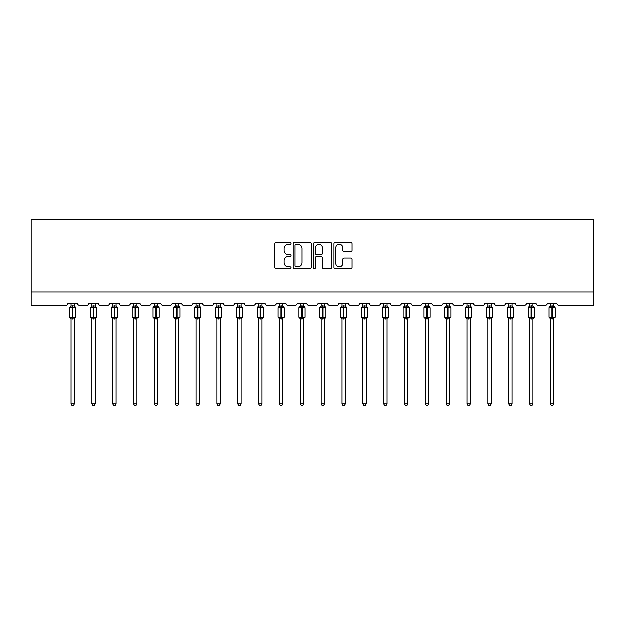 <?xml version="1.0" encoding="UTF-8"?>
<svg xmlns="http://www.w3.org/2000/svg" width="625" height="625" viewBox="0 0 625 625"><rect width="100%" height="100%" fill="white"/><g stroke="black" fill="none" stroke-linecap="round" stroke-linejoin="round"><path stroke-width="0.94" d="M291.125 243.484A0.922 0.922 0 0 0 290.203 242.57L276.273 242.57A1.312 1.312 0 0 0 274.961 243.875L274.961 267.484A1.312 1.312 0 0 0 276.273 268.797L290.203 268.797A0.922 0.922 0 0 0 291.125 267.875A0.922 0.922 0 0 0 290.203 266.961L288.398 266.961A4.195 4.195 0 0 1 284.203 262.766L284.203 260.797A4.195 4.195 0 0 1 288.398 256.602L290.203 256.602A0.922 0.922 0 0 0 291.125 255.68A0.922 0.922 0 0 0 290.203 254.766L288.398 254.766A4.195 4.195 0 0 1 284.203 250.57L284.203 248.602A4.195 4.195 0 0 1 288.398 244.406L290.203 244.406A0.922 0.922 0 0 0 291.125 243.484M350.828 251.812A1.312 1.312 0 0 0 352.141 250.5L352.141 243.875A1.312 1.312 0 0 0 350.828 242.57L335.352 242.57A1.312 1.312 0 0 0 334.039 243.875L334.039 267.484A1.312 1.312 0 0 0 335.352 268.797L350.828 268.797A1.312 1.312 0 0 0 352.141 267.484L352.141 259.484A1.312 1.312 0 0 0 350.828 258.172L344.203 258.172A1.312 1.312 0 0 0 342.891 259.484L342.891 263.453A3.508 3.508 0 0 1 339.383 266.961A3.508 3.508 0 0 1 335.875 263.453L335.875 247.914A3.508 3.508 0 0 1 339.383 244.406A3.508 3.508 0 0 1 342.891 247.914L342.891 250.5A1.312 1.312 0 0 0 344.203 251.812L350.828 251.812M593.75 292.094L593.75 219.273L31.25 219.273L31.25 305.453L65.992 305.453A2.008 2.008 0 0 0 67.992 303.445L77.609 303.445A2.008 2.008 0 0 0 79.617 305.453L86.828 305.453A2.008 2.008 0 0 0 88.836 303.445L98.453 303.445A2.008 2.008 0 0 0 100.461 305.453L107.672 305.453A2.008 2.008 0 0 0 109.68 303.445L119.297 303.445A2.008 2.008 0 0 0 121.305 305.453L128.516 305.453A2.008 2.008 0 0 0 130.523 303.445L140.141 303.445A2.008 2.008 0 0 0 142.148 305.453L149.359 305.453A2.008 2.008 0 0 0 151.367 303.445L160.984 303.445A2.008 2.008 0 0 0 162.992 305.453L170.203 305.453A2.008 2.008 0 0 0 172.211 303.445L181.828 303.445A2.008 2.008 0 0 0 183.836 305.453L191.047 305.453A2.008 2.008 0 0 0 193.055 303.445L202.672 303.445A2.008 2.008 0 0 0 204.68 305.453L211.891 305.453A2.008 2.008 0 0 0 213.898 303.445L223.516 303.445A2.008 2.008 0 0 0 225.523 305.453L232.734 305.453A2.008 2.008 0 0 0 234.742 303.445L244.359 303.445A2.008 2.008 0 0 0 246.359 305.453L253.578 305.453A2.008 2.008 0 0 0 255.578 303.445L265.203 303.445A2.008 2.008 0 0 0 267.203 305.453L274.422 305.453A2.008 2.008 0 0 0 276.422 303.445L286.047 303.445A2.008 2.008 0 0 0 288.047 305.453L295.266 305.453A2.008 2.008 0 0 0 297.266 303.445L306.891 303.445A2.008 2.008 0 0 0 308.891 305.453L316.109 305.453A2.008 2.008 0 0 0 318.109 303.445L327.734 303.445A2.008 2.008 0 0 0 329.734 305.453L336.953 305.453A2.008 2.008 0 0 0 338.953 303.445L348.578 303.445A2.008 2.008 0 0 0 350.578 305.453L357.797 305.453A2.008 2.008 0 0 0 359.797 303.445L369.422 303.445A2.008 2.008 0 0 0 371.422 305.453L378.641 305.453A2.008 2.008 0 0 0 380.641 303.445L390.258 303.445A2.008 2.008 0 0 0 392.266 305.453L399.477 305.453A2.008 2.008 0 0 0 401.484 303.445L411.102 303.445A2.008 2.008 0 0 0 413.109 305.453L420.32 305.453A2.008 2.008 0 0 0 422.328 303.445L431.945 303.445A2.008 2.008 0 0 0 433.953 305.453L441.164 305.453A2.008 2.008 0 0 0 443.172 303.445L452.789 303.445A2.008 2.008 0 0 0 454.797 305.453L462.008 305.453A2.008 2.008 0 0 0 464.016 303.445L473.633 303.445A2.008 2.008 0 0 0 475.641 305.453L482.852 305.453A2.008 2.008 0 0 0 484.859 303.445L494.477 303.445A2.008 2.008 0 0 0 496.484 305.453L503.695 305.453A2.008 2.008 0 0 0 505.703 303.445L515.32 303.445A2.008 2.008 0 0 0 517.328 305.453L524.539 305.453A2.008 2.008 0 0 0 526.547 303.445L536.164 303.445A2.008 2.008 0 0 0 538.172 305.453L545.383 305.453A2.008 2.008 0 0 0 547.391 303.445L557.008 303.445A2.008 2.008 0 0 0 559.008 305.453L593.75 305.453L593.75 292.094L31.25 292.094M311.352 243.875A1.312 1.312 0 0 0 310.039 242.57L294.562 242.57A1.312 1.312 0 0 0 293.258 243.875L293.258 267.484A1.312 1.312 0 0 0 294.562 268.797L310.039 268.797A1.312 1.312 0 0 0 311.352 267.484L311.352 243.875M314.961 242.57L330.438 242.57A1.312 1.312 0 0 1 331.742 243.875L331.742 267.484A1.312 1.312 0 0 1 330.438 268.797L323.812 268.797A1.312 1.312 0 0 1 322.5 267.484L322.5 257.914A1.312 1.312 0 0 0 321.188 256.602L316.797 256.602A1.312 1.312 0 0 0 315.484 257.914L315.484 267.875A0.922 0.922 0 0 1 314.562 268.797A0.922 0.922 0 0 1 313.648 267.875L313.648 243.875A1.312 1.312 0 0 1 314.961 242.57M296.008 244.406A0.922 0.922 0 0 0 295.094 245.32L295.094 266.039A0.922 0.922 0 0 0 296.008 266.961L297.906 266.961A4.195 4.195 0 0 0 302.109 262.766L302.109 248.602A4.195 4.195 0 0 0 297.906 244.406L296.008 244.406M322.5 247.977A3.508 3.508 0 0 0 318.992 244.469A3.508 3.508 0 0 0 315.484 247.977L315.484 253.453A1.312 1.312 0 0 0 316.797 254.766L321.188 254.766A1.312 1.312 0 0 0 322.5 253.453L322.5 247.977M74.477 303.445L74.477 306.102A1.469 1.398 180 0 0 75.242 307.328L74.961 307.758L73 307.289L70.648 307.758L70.172 307.266A0.672 0.672 0 0 0 69.727 307.891L69.727 317.242A0.672 0.672 0 0 0 70.172 317.867L70.648 317.375L72.602 317.844L74.961 317.375L75.242 317.805A1.469 1.398 -0 0 0 74.477 319.039L71.133 319.031A1.469 1.398 -0 0 0 70.359 317.805L70.359 317.805M71.133 303.445L71.133 306.164L72.602 305.969L72.602 317.242L75.875 317.242L75.875 307.891L69.727 307.891L69.727 317.242L72.602 317.242L72.602 319.164M74.477 319.039L74.477 403.992L71.133 403.992L71.133 319.031M72.602 305.969L74.477 306.094M70.648 307.758L71.133 306.164M74.688 307.008L74.961 307.758M70.648 317.375L71.133 318.969M75.242 317.805L74.961 317.375L74.477 318.969M74.477 403.992L73.469 405.727L72.133 405.727L71.133 403.992M75.438 317.867L75.875 317.242A0.672 0.672 0 0 1 75.836 317.461M95.312 303.445L95.312 306.094A1.469 1.398 180 0 0 96.086 307.328L95.805 307.758L93.844 307.289L91.492 307.758L91.008 307.266A0.672 0.672 0 0 0 90.57 307.891L90.57 317.242A0.672 0.672 0 0 0 91.008 317.867L90.57 317.242L96.719 317.242L96.719 307.891L96.281 307.266A0.672 0.672 0 0 1 96.477 307.375M96.281 317.867L96.719 317.242A0.672 0.672 0 0 1 96.68 317.461M95.312 319.039L91.977 319.031A1.469 1.398 -0 0 0 91.203 317.805L91.492 317.375L93.445 317.844L95.805 317.375L96.086 317.805A1.469 1.398 -0 0 0 95.312 319.039L95.312 403.992L94.312 405.727L92.977 405.727L91.977 403.992L91.977 319.031M116.156 303.445L116.156 306.094A1.469 1.398 180 0 0 116.93 307.328L116.641 307.758L114.688 307.289L112.336 307.758L111.852 307.266A0.672 0.672 0 0 0 111.414 307.891L111.414 317.242A0.672 0.672 0 0 0 111.852 317.867L111.414 317.242L117.562 317.242L117.562 307.891L117.125 307.266A0.672 0.672 0 0 1 117.312 307.375M117.125 317.867L117.562 317.242A0.672 0.672 0 0 1 117.523 317.461M116.156 319.039L112.82 319.031A1.469 1.398 -0 0 0 112.047 317.805L112.336 317.375L114.289 317.844L116.641 317.375L116.93 317.805A1.469 1.398 -0 0 0 116.156 319.039L116.156 403.992L115.156 405.727L113.82 405.727L112.82 403.992L112.82 319.031M137 303.445L137 306.094A1.469 1.398 180 0 0 137.773 307.328L137.484 307.758L135.531 307.289L133.18 307.758L132.695 307.266A0.672 0.672 0 0 0 132.258 307.891L132.258 317.242A0.672 0.672 0 0 0 132.695 317.867L132.258 317.242L138.406 317.242L138.406 307.891L137.969 307.266A0.672 0.672 0 0 1 138.156 307.375M137.969 317.867L138.406 317.242A0.672 0.672 0 0 1 138.367 317.461M137 319.039L133.664 319.031A1.469 1.398 -0 0 0 132.891 317.805L133.18 317.375L135.133 317.844L137.484 317.375L137.773 317.805A1.469 1.398 -0 0 0 137 319.039L137 403.992L136 405.727L134.664 405.727L133.664 403.992L133.664 319.031M157.844 303.445L157.844 306.094A1.469 1.398 180 0 0 158.617 307.328L158.328 307.758L156.375 307.289L154.023 307.758L153.539 307.266A0.672 0.672 0 0 0 153.102 307.891L153.102 317.242A0.672 0.672 0 0 0 153.539 317.867L153.102 317.242L159.25 317.242L159.25 307.891L158.812 307.266A0.672 0.672 0 0 1 159 307.375M158.812 317.867L159.25 317.242A0.672 0.672 0 0 1 159.211 317.461M157.844 319.039L154.508 319.031A1.469 1.398 -0 0 0 153.734 317.805L154.023 317.375L155.977 317.844L158.328 317.375L158.617 317.805A1.469 1.398 -0 0 0 157.844 319.039L157.844 403.992L156.844 405.727L155.508 405.727L154.508 403.992L154.508 319.031M91.977 319.25L91.203 317.805M91.977 403.992L95.312 403.992M91.977 303.445L91.977 306.164L95.312 306.102M95.32 318.969L95.805 317.375L96.086 317.805M91.492 307.758L91.977 306.164M95.523 307.008L95.805 307.758M91.492 317.375L91.977 318.969M112.82 319.25L112.047 317.805M112.82 403.992L116.156 403.992M112.82 303.445L112.82 306.164L116.156 306.102M116.164 318.969L116.641 317.375L116.93 317.805M112.336 307.758L112.82 306.164M116.367 307.008L116.641 307.758M112.336 317.375L112.82 318.969M133.664 319.25L132.891 317.805M133.664 403.992L137 403.992M133.664 303.445L133.664 306.164L137 306.102M137 318.969L137.484 317.375L137.773 317.805M133.18 307.758L133.664 306.164M137.211 307.008L137.484 307.758M133.18 317.375L133.664 318.969M154.508 319.25L153.734 317.805M154.508 403.992L157.844 403.992M154.508 303.445L154.508 306.164L157.844 306.102M157.844 318.969L158.328 317.375L158.617 317.805M154.023 307.758L154.508 306.164M158.055 307.008L158.328 307.758M154.023 317.375L154.508 318.969M178.688 303.445L178.688 306.094A1.469 1.398 180 0 0 179.461 307.328L179.172 307.758L177.219 307.289L174.867 307.758L174.383 307.266A0.672 0.672 0 0 0 173.945 307.891L173.945 317.242A0.672 0.672 0 0 0 174.383 317.867L173.945 317.242L180.094 317.242L180.094 307.891L179.656 307.266A0.672 0.672 0 0 1 179.844 307.375M179.656 317.867L180.094 317.242A0.672 0.672 0 0 1 180.055 317.461M178.688 319.039L175.352 319.031A1.469 1.398 -0 0 0 174.578 317.805L174.867 317.375L176.82 317.844L179.172 317.375L179.461 317.805A1.469 1.398 -0 0 0 178.688 319.039L178.688 403.992L177.688 405.727L176.352 405.727L175.352 403.992L175.352 319.031M175.352 319.25L174.578 317.805M175.352 403.992L178.688 403.992M175.352 303.445L175.352 306.164L178.688 306.102M178.688 318.969L179.172 317.375L179.461 317.805M174.867 307.758L175.352 306.164M178.898 307.008L179.172 307.758M174.867 317.375L175.352 318.969M199.531 303.445L199.531 306.094A1.469 1.398 180 0 0 200.305 307.328L200.016 307.758L198.062 307.289L195.711 307.758L195.227 307.266A0.672 0.672 0 0 0 194.789 307.891L194.789 317.242A0.672 0.672 0 0 0 195.227 317.867L194.789 317.242L200.938 317.242L200.938 307.891L200.5 307.266A0.672 0.672 0 0 1 200.688 307.375M200.5 317.867L200.938 317.242A0.672 0.672 0 0 1 200.898 317.461M199.531 319.039L196.195 319.031A1.469 1.398 -0 0 0 195.422 317.805L195.711 317.375L197.664 317.844L200.016 317.375L200.305 317.805A1.469 1.398 -0 0 0 199.531 319.039L199.531 403.992L198.531 405.727L197.195 405.727L196.195 403.992L196.195 319.031M196.195 319.25L195.422 317.805M196.195 403.992L199.531 403.992M196.195 303.445L196.188 306.164L199.531 306.102M199.531 318.969L200.016 317.375L200.305 317.805M195.711 307.758L196.188 306.164M199.742 307.008L200.016 307.758M195.711 317.375L196.188 318.969M220.375 303.445L220.375 306.094A1.469 1.398 180 0 0 221.148 307.328L220.859 307.758L218.906 307.289L216.547 307.758L216.07 307.266A0.672 0.672 0 0 0 215.633 307.891L215.633 317.242A0.672 0.672 0 0 0 216.07 317.867L215.633 317.242L221.781 317.242L221.781 307.891L221.344 307.266A0.672 0.672 0 0 1 221.531 307.375M221.344 317.867L221.781 317.242A0.672 0.672 0 0 1 221.742 317.461M220.375 319.039L217.039 319.031A1.469 1.398 -0 0 0 216.266 317.805L216.547 317.375L218.508 317.844L220.859 317.375L221.148 317.805A1.469 1.398 -0 0 0 220.375 319.039L220.375 403.992L219.375 405.727L218.039 405.727L217.039 403.992L217.039 319.031M217.039 319.25L216.266 317.805M217.039 403.992L220.375 403.992M217.039 303.445L217.031 306.164L220.375 306.102M220.375 318.969L220.859 317.375L221.148 317.805M216.547 307.758L217.031 306.164M220.586 307.008L220.859 307.758M216.547 317.375L217.031 318.969M241.219 303.445L241.219 306.094A1.469 1.398 180 0 0 241.992 307.328L241.703 307.758L239.75 307.289L237.391 307.758L236.914 307.266A0.672 0.672 0 0 0 236.477 307.891L236.477 317.242A0.672 0.672 0 0 0 236.914 317.867L236.477 317.242L242.625 317.242L242.625 307.891L242.18 307.266A0.672 0.672 0 0 1 242.375 307.375M242.18 317.867L242.625 317.242A0.672 0.672 0 0 1 242.586 317.461M241.219 319.039L237.875 319.031A1.469 1.398 -0 0 0 237.109 317.805L237.391 317.375L239.352 317.844L241.703 317.375L241.992 317.805A1.469 1.398 -0 0 0 241.219 319.039L241.219 403.992L240.219 405.727L238.883 405.727L237.875 403.992L237.875 319.031M237.875 319.25L237.109 317.805M237.875 403.992L241.219 403.992M237.875 303.445L237.875 306.164L241.219 306.102M241.219 318.969L241.703 317.375L241.992 317.805M237.391 307.758L237.875 306.164M241.43 307.008L241.703 307.758M237.391 317.375L237.875 318.969M262.062 303.445L262.062 306.094A1.469 1.398 180 0 0 262.836 307.328L262.547 307.758L260.594 307.289L258.234 307.758L257.758 307.266A0.672 0.672 0 0 0 257.32 307.891L257.32 317.242A0.672 0.672 0 0 0 257.758 317.867L257.32 317.242L263.469 317.242A0.672 0.672 0 0 1 263.43 317.461M262.062 319.039L258.719 319.031A1.469 1.398 -0 0 0 257.953 317.805L258.234 317.375L260.195 317.844L262.547 317.375L262.836 317.805A1.469 1.398 -0 0 0 262.062 319.039L262.062 403.992L261.062 405.727L259.727 405.727L258.719 403.992L258.719 319.031M258.719 319.25L257.953 317.805M263.023 317.867L262.062 319.25L263.469 317.242L263.469 307.891L257.32 307.891L258.719 305.883M258.719 403.992L262.062 403.992M258.719 303.445L258.719 306.164L262.062 306.102M262.062 318.969L262.547 317.375L262.836 317.805M258.234 307.758L258.719 306.164M262.273 307.008L262.547 307.758M258.234 317.375L258.719 318.969M282.906 303.445L282.906 306.094A1.469 1.398 180 0 0 283.68 307.328L283.391 307.758L281.438 307.289L279.078 307.758L278.602 307.266A0.672 0.672 0 0 0 278.164 307.891L278.164 317.242A0.672 0.672 0 0 0 278.602 317.867L278.164 317.242L284.305 317.242L284.305 307.891L283.867 307.266A0.672 0.672 0 0 1 284.062 307.375M283.867 317.867L284.305 317.242A0.672 0.672 0 0 1 284.273 317.461M282.906 319.039L279.562 319.031A1.469 1.398 -0 0 0 278.797 317.805L279.078 317.375L281.031 317.844L283.391 317.375L283.68 317.805A1.469 1.398 -0 0 0 282.906 319.039L282.906 403.992L281.906 405.727L280.57 405.727L279.562 403.992L279.562 319.031M279.562 319.25L278.797 317.805M279.562 403.992L282.906 403.992M279.562 303.445L279.562 306.164L282.906 306.102M282.906 318.969L283.391 317.375L283.68 317.805M279.078 307.758L279.562 306.164M283.117 307.008L283.391 307.758M279.078 317.375L279.562 318.969M303.75 303.445L303.75 306.094A1.469 1.398 180 0 0 304.523 307.328L304.234 307.758L302.281 307.289L299.922 307.758L299.445 307.266A0.672 0.672 0 0 0 299.008 307.891L299.008 317.242A0.672 0.672 0 0 0 299.445 317.867L299.008 317.242L305.148 317.242L305.148 307.891L304.711 307.266A0.672 0.672 0 0 1 304.906 307.375M304.711 317.867L305.148 317.242A0.672 0.672 0 0 1 305.117 317.461M303.75 319.039L300.406 319.031A1.469 1.398 -0 0 0 299.633 317.805L299.922 317.375L301.875 317.844L304.234 317.375L304.523 317.805A1.469 1.398 -0 0 0 303.75 319.039L303.75 403.992L302.742 405.727L301.414 405.727L300.406 403.992L300.406 319.031M300.406 319.25L299.633 317.805M300.406 403.992L303.75 403.992M300.406 303.445L300.406 306.164L303.75 306.102M303.75 318.969L304.234 317.375L304.523 317.805M299.922 307.758L300.406 306.164M303.961 307.008L304.234 307.758M299.922 317.375L300.406 318.969M324.594 303.445L324.594 306.094A1.469 1.398 180 0 0 325.367 307.328L325.078 307.758L323.125 307.289L320.766 307.758L320.289 307.266A0.672 0.672 0 0 0 319.852 307.891L319.852 317.242A0.672 0.672 0 0 0 320.289 317.867L319.852 317.242L325.992 317.242A0.672 0.672 0 0 1 325.961 317.461M324.594 319.039L321.25 319.031A1.469 1.398 -0 0 0 320.477 317.805L320.766 317.375L322.719 317.844L325.078 317.375L325.367 317.805A1.469 1.398 -0 0 0 324.594 319.039L324.594 403.992L323.586 405.727L322.258 405.727L321.25 403.992L321.25 319.031M321.25 319.25L320.477 317.805M325.555 317.867L324.594 319.25L325.992 317.242L325.992 307.891L319.852 307.891L321.25 305.883M321.25 403.992L324.594 403.992M321.25 303.445L321.25 306.164L324.594 306.102M324.594 318.969L325.078 317.375L325.367 317.805M320.766 307.758L321.25 306.164M324.805 307.008L325.078 307.758M320.766 317.375L321.25 318.969M345.438 303.445L345.438 306.094A1.469 1.398 180 0 0 346.203 307.328L345.922 307.758L343.969 307.289L341.609 307.758L341.133 307.266A0.672 0.672 0 0 0 340.695 307.891L340.695 317.242A0.672 0.672 0 0 0 341.133 317.867L340.695 317.242L346.836 317.242A0.672 0.672 0 0 1 346.805 317.461M345.438 319.039L342.094 319.031A1.469 1.398 -0 0 0 341.32 317.805L341.609 317.375L343.562 317.844L345.922 317.375L346.203 317.805A1.469 1.398 -0 0 0 345.438 319.039L345.438 403.992L344.43 405.727L343.094 405.727L342.094 403.992L342.094 319.031M342.094 319.25L341.32 317.805M346.398 317.867L345.438 319.25L346.836 317.242L346.836 307.891L340.695 307.891L342.094 305.883M342.094 403.992L345.438 403.992M342.094 303.445L342.094 306.164L345.438 306.102M345.438 318.969L345.922 317.375L346.203 317.805M341.609 307.758L342.094 306.164M345.648 307.008L345.922 307.758M341.609 317.375L342.094 318.969M366.281 303.445L366.281 306.094A1.469 1.398 180 0 0 367.047 307.328L366.766 307.758L364.805 307.289L362.453 307.758L361.977 307.266A0.672 0.672 0 0 0 361.531 307.891L361.531 317.242A0.672 0.672 0 0 0 361.977 317.867L361.531 317.242L367.68 317.242A0.672 0.672 0 0 1 367.641 317.461M366.281 319.039L362.938 319.031A1.469 1.398 -0 0 0 362.164 317.805L362.453 317.375L364.406 317.844L366.766 317.375L367.047 317.805A1.469 1.398 -0 0 0 366.281 319.039L366.281 403.992L365.273 405.727L363.938 405.727L362.938 403.992L362.938 319.031M362.938 319.25L362.164 317.805M367.242 317.867L366.281 319.25L367.68 317.242L367.68 307.891L361.531 307.891L362.938 305.883M362.938 403.992L366.281 403.992M362.938 303.445L362.938 306.164L366.281 306.102M366.281 318.969L366.766 317.375L367.047 317.805M362.453 307.758L362.938 306.164M366.492 307.008L366.766 307.758M362.453 317.375L362.938 318.969M387.125 303.445L387.125 306.094A1.469 1.398 180 0 0 387.891 307.328L387.609 307.758L385.648 307.289L383.297 307.758L382.82 307.266A0.672 0.672 0 0 0 382.375 307.891L382.375 317.242A0.672 0.672 0 0 0 382.82 317.867L382.375 317.242L388.523 317.242L388.523 307.891L388.086 307.266A0.672 0.672 0 0 1 388.336 307.422M388.086 317.867L388.523 317.242A0.672 0.672 0 0 1 388.484 317.461M387.125 319.039L383.781 319.031A1.469 1.398 -0 0 0 383.008 317.805L383.297 317.375L385.25 317.844L387.609 317.375L387.891 317.805A1.469 1.398 -0 0 0 387.125 319.039L387.125 403.992L386.117 405.727L384.781 405.727L383.781 403.992L383.781 319.031M383.781 319.25L383.008 317.805M383.781 403.992L387.125 403.992M383.781 303.445L383.781 306.164L387.125 306.102M387.125 318.969L387.609 317.375L387.891 317.805M383.297 307.758L383.781 306.164M387.336 307.008L387.609 307.758M383.297 317.375L383.781 318.969M407.961 303.445L407.961 306.094A1.469 1.398 180 0 0 408.734 307.328L408.453 307.758L406.492 307.289L404.141 307.758L403.656 307.266A0.672 0.672 0 0 0 403.219 307.891L403.219 317.242A0.672 0.672 0 0 0 403.656 317.867L403.219 317.242L409.367 317.242L409.367 307.891L408.93 307.266A0.672 0.672 0 0 1 409.18 307.422M408.93 317.867L409.367 317.242A0.672 0.672 0 0 1 409.328 317.461M407.961 319.039L404.625 319.031A1.469 1.398 -0 0 0 403.852 317.805L404.141 317.375L406.094 317.844L408.453 317.375L408.734 317.805A1.469 1.398 -0 0 0 407.961 319.039L407.961 403.992L406.961 405.727L405.625 405.727L404.625 403.992L404.625 319.031M404.625 319.25L403.852 317.805M404.625 403.992L407.961 403.992M404.625 303.445L404.625 306.164L407.961 306.102M407.969 318.969L408.453 317.375L408.734 317.805M404.141 307.758L404.625 306.164M408.172 307.008L408.453 307.758M404.141 317.375L404.625 318.969M428.805 303.445L428.805 306.094A1.469 1.398 180 0 0 429.578 307.328L429.289 307.758L427.336 307.289L424.984 307.758L424.5 307.266A0.672 0.672 0 0 0 424.062 307.891L424.062 317.242A0.672 0.672 0 0 0 424.5 317.867L424.062 317.242L430.211 317.242L430.211 307.891L429.773 307.266A0.672 0.672 0 0 1 430.016 307.422M429.773 317.867L430.211 317.242A0.672 0.672 0 0 1 430.172 317.461M428.805 319.039L425.469 319.031A1.469 1.398 -0 0 0 424.695 317.805L424.984 317.375L426.938 317.844L429.289 317.375L429.578 317.805A1.469 1.398 -0 0 0 428.805 319.039L428.805 403.992L427.805 405.727L426.469 405.727L425.469 403.992L425.469 319.031M425.469 319.25L424.695 317.805M425.469 403.992L428.805 403.992M425.469 303.445L425.469 306.164L428.805 306.102M428.812 318.969L429.289 317.375L429.578 317.805M424.984 307.758L425.469 306.164M429.016 307.008L429.289 307.758M424.984 317.375L425.469 318.969M449.648 303.445L449.648 306.094A1.469 1.398 180 0 0 450.422 307.328L450.133 307.758L448.18 307.289L445.828 307.758L445.344 307.266A0.672 0.672 0 0 0 444.906 307.891L444.906 317.242A0.672 0.672 0 0 0 445.344 317.867L444.906 317.242L451.055 317.242L451.055 307.891L450.617 307.266A0.672 0.672 0 0 1 450.805 307.375M450.617 317.867L451.055 317.242A0.672 0.672 0 0 1 451.016 317.461M449.648 319.039L446.312 319.031A1.469 1.398 -0 0 0 445.539 317.805L445.828 317.375L447.781 317.844L450.133 317.375L450.422 317.805A1.469 1.398 -0 0 0 449.648 319.039L449.648 403.992L448.648 405.727L447.312 405.727L446.312 403.992L446.312 319.031M446.312 319.25L445.539 317.805M446.312 403.992L449.648 403.992M446.312 303.445L446.312 306.164L449.648 306.102M449.648 318.969L450.133 317.375L450.422 317.805M445.828 307.758L446.312 306.164M449.859 307.008L450.133 307.758M445.828 317.375L446.312 318.969M470.492 303.445L470.492 306.094A1.469 1.398 180 0 0 471.266 307.328L470.977 307.758L469.023 307.289L466.672 307.758L466.188 307.266A0.672 0.672 0 0 0 465.75 307.891L465.75 317.242A0.672 0.672 0 0 0 466.188 317.867L465.75 317.242L471.898 317.242L471.898 307.891L471.461 307.266A0.672 0.672 0 0 1 471.648 307.375M471.461 317.867L471.898 317.242A0.672 0.672 0 0 1 471.859 317.461M470.492 319.039L467.156 319.031A1.469 1.398 -0 0 0 466.383 317.805L466.672 317.375L468.625 317.844L470.977 317.375L471.266 317.805A1.469 1.398 -0 0 0 470.492 319.039L470.492 403.992L469.492 405.727L468.156 405.727L467.156 403.992L467.156 319.031M467.156 319.25L466.383 317.805M467.156 403.992L470.492 403.992M467.156 303.445L467.156 306.164L470.492 306.102M470.492 318.969L470.977 317.375L471.266 317.805M466.672 307.758L467.156 306.164M470.703 307.008L470.977 307.758M466.672 317.375L467.156 318.969M491.336 303.445L491.336 306.094A1.469 1.398 180 0 0 492.109 307.328L491.82 307.758L489.867 307.289L487.516 307.758L487.031 307.266A0.672 0.672 0 0 0 486.594 307.891L486.594 317.242A0.672 0.672 0 0 0 487.031 317.867L486.594 317.242L492.742 317.242L492.742 307.891L492.305 307.266A0.672 0.672 0 0 1 492.492 307.375M492.305 317.867L492.742 317.242A0.672 0.672 0 0 1 492.703 317.461M491.336 319.039L488 319.031A1.469 1.398 -0 0 0 487.227 317.805L487.516 317.375L489.469 317.844L491.82 317.375L492.109 317.805A1.469 1.398 -0 0 0 491.336 319.039L491.336 403.992L490.336 405.727L489 405.727L488 403.992L488 319.031M488 319.25L487.227 317.805M488 403.992L491.336 403.992M488 303.445L488 306.164L491.336 306.102M491.336 318.969L491.82 317.375L492.109 317.805M487.516 307.758L488 306.164M491.547 307.008L491.82 307.758M487.516 317.375L488 318.969M512.18 303.445L512.18 306.094A1.469 1.398 180 0 0 512.953 307.328L512.664 307.758L510.711 307.289L508.359 307.758L507.875 307.266A0.672 0.672 0 0 0 507.438 307.891L507.438 317.242A0.672 0.672 0 0 0 507.875 317.867L507.438 317.242L513.586 317.242L513.586 307.891L513.148 307.266A0.672 0.672 0 0 1 513.336 307.375M513.148 317.867L513.586 317.242A0.672 0.672 0 0 1 513.547 317.461M512.18 319.039L508.844 319.031A1.469 1.398 -0 0 0 508.07 317.805L508.359 317.375L510.313 317.844L512.664 317.375L512.953 317.805A1.469 1.398 -0 0 0 512.18 319.039L512.18 403.992L511.18 405.727L509.844 405.727L508.844 403.992L508.844 319.031M508.844 319.25L508.07 317.805M508.844 403.992L512.18 403.992M508.844 303.445L508.836 306.164L512.18 306.102M512.18 318.969L512.664 317.375L512.953 317.805M508.359 307.758L508.836 306.164M512.391 307.008L512.664 307.758M508.359 317.375L508.836 318.969M533.023 303.445L533.023 306.094A1.469 1.398 180 0 0 533.797 307.328L533.508 307.758L531.555 307.289L529.195 307.758L528.719 307.266A0.672 0.672 0 0 0 528.281 307.891L528.281 317.242A0.672 0.672 0 0 0 528.719 317.867L528.281 317.242L534.43 317.242A0.672 0.672 0 0 1 534.391 317.461M533.023 319.039L529.688 319.031A1.469 1.398 -0 0 0 528.914 317.805L529.195 317.375L531.156 317.844L533.508 317.375L533.797 317.805A1.469 1.398 -0 0 0 533.023 319.039L533.023 403.992L532.023 405.727L530.688 405.727L529.688 403.992L529.688 319.031M529.688 319.25L528.914 317.805M533.992 317.867L533.023 319.25L534.43 317.242L534.43 307.891L528.281 307.891L528.719 307.266L528.281 307.891L528.281 317.242M529.688 403.992L533.023 403.992M529.688 303.445L529.68 306.164L533.023 306.102M533.023 318.969L533.508 317.375L533.797 317.805M529.195 307.758L529.68 306.164M533.234 307.008L533.508 307.758M529.195 317.375L529.68 318.969M553.867 303.445L553.867 306.094A1.469 1.398 180 0 0 554.641 307.328L554.352 307.758L552.398 307.289L550.039 307.758L549.562 307.266A0.672 0.672 0 0 0 549.125 307.891L549.125 317.242A0.672 0.672 0 0 0 549.562 317.867L549.125 317.242L555.273 317.242L555.273 307.891L554.828 307.266A0.672 0.672 0 0 1 555.078 307.422M554.828 317.867L555.273 317.242A0.672 0.672 0 0 1 555.234 317.461M553.867 319.039L550.523 319.031A1.469 1.398 -0 0 0 549.758 317.805L550.039 317.375L552 317.844L554.352 317.375L554.641 317.805A1.469 1.398 -0 0 0 553.867 319.039L553.867 403.992L552.867 405.727L551.531 405.727L550.523 403.992L550.523 319.031M550.523 319.25L549.758 317.805M550.523 403.992L553.867 403.992M550.523 303.445L550.523 306.164L553.867 306.102M553.867 318.969L554.352 317.375L554.641 317.805M550.039 307.758L550.523 306.164M554.078 307.008L554.352 307.758M550.039 317.375L550.523 318.969M73 319.164L73 305.969M70.359 307.328A1.469 1.398 180 0 0 71.133 306.094M93.445 305.969L93.445 307.891L90.57 307.891L91.977 305.883M96.719 307.891L93.445 307.891L93.445 319.164M93.844 319.164L93.844 305.969M91.203 307.328A1.469 1.398 180 0 0 91.977 306.094M114.289 305.969L114.289 307.891L111.414 307.891L112.82 305.883M117.562 307.891L114.289 307.891L114.289 319.164M114.688 319.164L114.688 305.969M112.047 307.328A1.469 1.398 180 0 0 112.82 306.094M135.133 305.969L135.133 307.891L132.258 307.891L133.664 305.883M138.406 307.891L135.133 307.891L135.133 319.164M135.531 319.164L135.531 305.969M132.891 307.328A1.469 1.398 180 0 0 133.664 306.094M155.977 305.969L155.977 307.891L153.102 307.891L154.508 305.883M159.25 307.891L155.977 307.891L155.977 319.164M156.375 319.164L156.375 305.969M153.734 307.328A1.469 1.398 180 0 0 154.508 306.094M176.82 305.969L176.82 307.891L173.945 307.891L175.352 305.883M180.094 307.891L176.82 307.891L176.82 319.164M177.219 319.164L177.219 305.969M174.578 307.328A1.469 1.398 180 0 0 175.352 306.094M197.664 305.969L197.664 307.891L194.789 307.891L196.195 305.883M200.938 307.891L197.664 307.891L197.664 319.164M198.062 319.164L198.062 305.969M195.422 307.328A1.469 1.398 180 0 0 196.195 306.094M218.508 305.969L218.508 307.891L215.633 307.891L217.039 305.883M221.781 307.891L218.508 307.891L218.508 319.164M218.906 319.164L218.906 305.969M216.266 307.328A1.469 1.398 180 0 0 217.039 306.094M239.352 305.969L239.352 307.891L236.477 307.891L237.875 305.883M242.625 307.891L239.352 307.891L239.352 319.164M239.75 319.164L239.75 305.969M237.109 307.328A1.469 1.398 180 0 0 237.875 306.094M260.195 305.969L260.195 319.164M260.594 319.164L260.594 305.969M257.953 307.328A1.469 1.398 180 0 0 258.719 306.094M281.031 305.969L281.031 307.891L278.164 307.891L279.562 305.883M284.305 307.891L281.031 307.891L281.031 319.164M281.438 319.164L281.438 305.969M278.797 307.328A1.469 1.398 180 0 0 279.562 306.094M301.875 305.969L301.875 307.891L299.008 307.891L300.406 305.883M305.148 307.891L301.875 307.891L301.875 319.164M302.281 319.164L302.281 305.969M299.633 307.328A1.469 1.398 180 0 0 300.406 306.094M322.719 305.969L322.719 319.164M323.125 319.164L323.125 305.969M320.477 307.328A1.469 1.398 180 0 0 321.25 306.094M343.562 305.969L343.562 319.164M343.969 319.164L343.969 305.969M341.32 307.328A1.469 1.398 180 0 0 342.094 306.094M364.406 305.969L364.406 319.164M364.805 319.164L364.805 305.969M362.164 307.328A1.469 1.398 180 0 0 362.938 306.094M385.25 305.969L385.25 307.891L382.375 307.891L382.82 307.266L382.375 307.891L382.375 317.242M388.523 307.891L385.25 307.891L385.25 319.164M385.648 319.164L385.648 305.969M383.008 307.328A1.469 1.398 180 0 0 383.781 306.094M406.094 305.969L406.094 307.891L403.219 307.891L403.656 307.266L403.219 307.891L403.219 317.242M409.367 307.891L406.094 307.891L406.094 319.164M406.492 319.164L406.492 305.969M403.852 307.328A1.469 1.398 180 0 0 404.625 306.094M426.938 305.969L426.938 307.891L424.062 307.891L424.5 307.266L424.062 307.891L424.062 317.242M430.211 307.891L426.938 307.891L426.938 319.164M427.336 319.164L427.336 305.969M424.695 307.328A1.469 1.398 180 0 0 425.469 306.094M447.781 305.969L447.781 307.891L444.906 307.891L445.344 307.266L444.906 307.891L444.906 317.242M451.055 307.891L447.781 307.891L447.781 319.164M448.18 319.164L448.18 305.969M445.539 307.328A1.469 1.398 180 0 0 446.312 306.094M468.625 305.969L468.625 307.891L465.75 307.891L466.188 307.266L465.75 307.891L465.75 317.242M471.898 307.891L468.625 307.891L468.625 319.164M469.023 319.164L469.023 305.969M466.383 307.328A1.469 1.398 180 0 0 467.156 306.094M489.469 305.969L489.469 307.891L486.594 307.891L487.031 307.266L486.594 307.891L486.594 317.242M492.742 307.891L489.469 307.891L489.469 319.164M489.867 319.164L489.867 305.969M487.227 307.328A1.469 1.398 180 0 0 488 306.094M510.313 305.969L510.313 307.891L507.438 307.891L507.875 307.266L507.438 307.891L507.438 317.242M513.586 307.891L510.313 307.891L510.313 319.164M510.711 319.164L510.711 305.969M508.07 307.328A1.469 1.398 180 0 0 508.844 306.094M531.156 305.969L531.156 319.164M531.555 319.164L531.555 305.969M528.914 307.328A1.469 1.398 180 0 0 529.688 306.094M552 305.969L552 307.891L549.125 307.891L550.523 305.883M555.273 307.891L552 307.891L552 319.164M552.398 319.164L552.398 305.969M549.758 307.328A1.469 1.398 180 0 0 550.523 306.094M74.477 305.883L75.875 307.891M69.727 307.891L71.133 305.883M69.727 317.242L71.133 319.25M90.57 317.242L90.57 307.891M96.281 307.266L95.312 305.883M111.414 317.242L111.414 307.891M117.125 307.266L116.156 305.883M132.258 317.242L132.258 307.891M137.969 307.266L137 305.883M153.102 317.242L153.102 307.891M158.812 307.266L157.844 305.883M173.945 317.242L173.945 307.891M179.656 307.266L178.688 305.883M194.789 317.242L194.789 307.891M200.5 307.266L199.531 305.883M215.633 317.242L215.633 307.891M221.344 307.266L220.375 305.883M236.477 317.242L236.477 307.891M242.18 307.266L241.219 305.883M257.32 317.242L257.32 307.891M262.062 305.883L263.469 307.891M278.164 317.242L278.164 307.891M283.867 307.266L282.906 305.883M299.008 317.242L299.008 307.891M304.711 307.266L303.75 305.883M319.852 317.242L319.852 307.891M324.594 305.883L325.992 307.891M340.695 317.242L340.695 307.891M345.438 305.883L346.836 307.891M361.531 317.242L361.531 307.891M366.281 305.883L367.68 307.891M382.82 307.266L383.781 305.883M388.086 307.266L387.125 305.883M403.656 307.266L404.625 305.883M408.93 307.266L407.961 305.883M424.5 307.266L425.469 305.883M429.773 307.266L428.805 305.883M445.344 307.266L446.312 305.883M450.617 307.266L449.648 305.883M466.188 307.266L467.156 305.883M471.461 307.266L470.492 305.883M487.031 307.266L488 305.883M492.305 307.266L491.336 305.883M507.875 307.266L508.844 305.883M513.148 307.266L512.18 305.883M533.023 305.883L534.43 307.891M528.719 307.266L529.688 305.883M549.125 317.242L549.125 307.891M554.828 307.266L553.867 305.883"/></g></svg>
